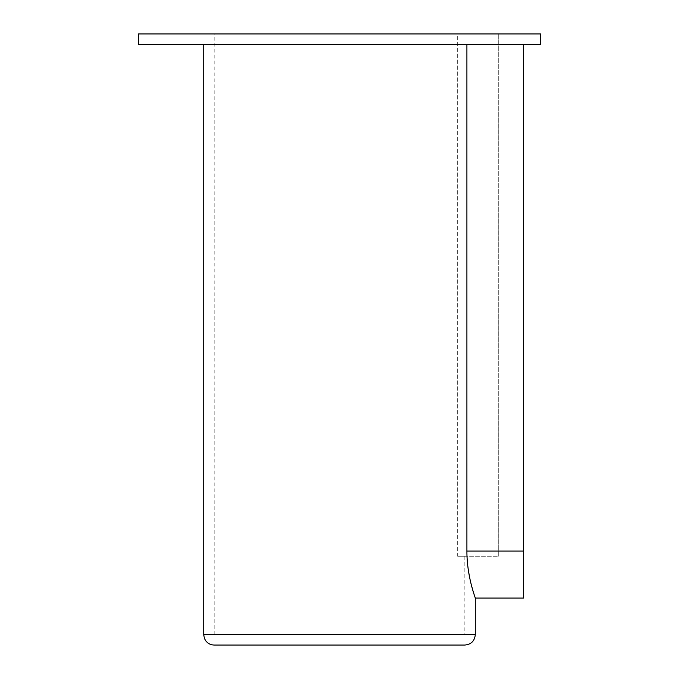<?xml version="1.0" encoding="UTF-8"?>
<svg xmlns="http://www.w3.org/2000/svg" width="679" height="679" viewBox="0 0 679 679"><rect width="100%" height="100%" fill="white"/><g stroke="black" fill="none" stroke-linecap="round" stroke-linejoin="round"><path stroke-width="0.51" stroke-dasharray="3.4 2.55" d="M466.906 44.398L203.7 44.398L466.906 44.398L467.008 556.254M467.245 560.362L468.187 569.172M469.588 577.303L471.184 584.322M214.148 645.05L464.852 645.05M457.688 556.254L498.284 556.254L457.688 556.254L464.852 556.254L457.688 556.254L457.688 33.95L498.284 33.95L214.148 33.95L457.688 33.95L457.688 556.254M498.284 556.254L498.284 33.95L498.284 556.254M466.906 551.034L523.602 551.034L523.602 598.046M138.414 44.398L540.586 44.398M138.414 33.95L540.586 33.95M523.602 551.034L523.602 44.398M464.852 634.602L214.148 634.602L464.852 634.602L464.852 556.254M203.7 634.602L475.3 634.602M214.148 634.602L214.148 33.95"/><path stroke-width="1.02" d="M475.3 634.602L203.7 634.602L204.43 638.447L205.55 640.543C207.681 643.454 210.541 644.957 214.148 645.05L464.852 645.05C471.201 644.43 474.68 640.951 475.3 634.602L475.3 598.046L474.146 594.6M475.3 598.046L523.602 598.046L523.602 551.034L466.906 551.034C466.753 576.361 475.589 598.488 475.3 598.046C475.589 598.488 466.762 576.446 466.906 551.034L466.906 44.398M467.008 556.254L467.245 560.362M468.187 569.172L469.588 577.303M471.184 584.322L472.754 590.068M472.796 590.229L474.12 594.532M540.586 44.398L138.414 44.398L138.414 33.95L540.586 33.95L540.586 44.398M523.602 551.034L523.602 44.398M203.7 634.602L203.7 44.398"/></g></svg>
